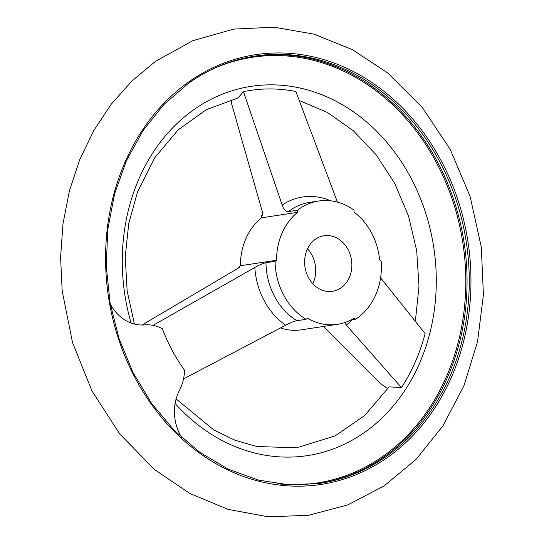 <?xml version="1.0" encoding="UTF-8"?>
<svg xmlns="http://www.w3.org/2000/svg" width="544" height="544" viewBox="0 0 544 544"><rect width="100%" height="100%" fill="white"/><g stroke="black" fill="none" stroke-linecap="round" stroke-linejoin="round"><path stroke-width="0.82" d="M153.027 325.353L254.816 267.498A69.618 58.242 81.4 0 0 285.641 325.224L183.518 378.93M181.812 437.696A42.167 35.278 -98.6 0 1 179.472 390.313A42.167 35.278 -98.6 0 0 184.518 370.199A160.439 134.225 -98.6 0 1 162.377 328.746A42.167 35.278 -98.6 0 0 144.548 324.897A42.167 35.278 -98.6 0 1 110.242 303.885M380.596 277.807L425.116 333.574A182.852 152.98 -98.6 0 1 401.445 387.546L346.263 325.054A69.618 58.242 81.4 0 0 352.444 319.668M262.46 214.887A63.247 52.918 81.4 0 0 261.344 215.723L261.412 217.831L297.568 212.33L297.5 210.222A63.247 52.918 81.4 0 1 318.73 200.994A63.247 52.918 81.4 0 1 353.96 210.066L354.096 212.167A61.492 51.442 81.4 0 1 379.61 259.957L381.181 261.038A63.247 52.918 81.4 0 1 355.681 319.178L354.076 318.165A61.492 51.442 81.4 0 1 337.491 324.319L301.328 329.82A61.492 51.442 -98.6 0 1 280.541 327.95M239.646 266.873L238.15 268.185L142.045 325.013M330.636 200.797A69.618 58.242 81.4 0 0 282.2 205.074L243.46 91.678A182.852 152.98 -98.6 0 1 295.875 91.528L337.45 202.116M323.619 326.427L381.188 384.152L387.92 388.661M176.106 398.922L213.914 430.025L234.96 440.212L256.775 446.522L296.84 447.78L335.043 435.928L364.636 415.562L389.116 386.879L401.445 387.546M344.699 322.578L346.263 325.054M351.057 319.879L355.681 319.178M337.491 324.319A61.492 51.442 81.4 0 1 307.537 318.294L306.034 319.321L296.908 320.708C293.903 321.314 290.142 322.816 285.641 325.224M231.003 99.742L231.778 104.339L262.555 212.561L262.038 215.546M282.2 205.074C283.58 209.46 285.634 211.636 288.374 211.616L297.5 210.222M306.034 319.321A63.247 52.918 81.4 0 1 275.08 261.344L265.955 262.732C262.963 263.344 259.25 264.935 254.816 267.498M243.46 91.678L237.898 98.029L206.38 109.643L178.174 129.846L154.788 157.712L137.578 191.808L128.765 223.38L125.229 256.788L127.133 290.775L134.409 324.074M261.344 215.723L261.786 215.662A63.247 52.918 81.4 0 1 262.256 215.295M297.568 212.33A61.492 51.442 81.4 0 0 276.542 260.25L240.387 265.751A61.492 51.442 -98.6 0 1 261.412 217.831M240.387 265.751L239.36 266.778A63.247 52.918 81.4 0 0 239.367 267.281M238.918 266.846A63.247 52.918 81.4 0 0 238.938 267.655M312.82 283.75A28.111 23.521 81.4 0 0 307.503 248.805M315.302 239.299A28.111 23.521 81.4 0 0 306.292 272.51A28.111 23.521 81.4 0 0 332.466 291.319A28.111 23.521 81.4 0 0 351.492 259.991A28.111 23.521 81.4 0 0 324.013 235.736A28.111 23.521 81.4 0 0 315.302 239.299M275.08 261.344L276.542 260.25M277.1 483.732A215.308 180.132 81.4 0 0 462.876 243.046A215.308 180.132 81.4 0 0 213.935 68.49M175.1 403.478A186.776 156.257 81.4 0 0 425.578 347.664A186.776 156.257 81.4 0 0 281.989 85.299A186.776 156.257 81.4 0 0 131.077 323.034M188.238 82.28A217.348 181.832 81.4 0 0 205.856 457.456A217.348 181.832 81.4 0 0 470.696 269.09A217.348 181.832 81.4 0 0 188.238 82.28M255.116 56.066C231.078 59.779 208.808 68.891 188.312 83.395L163.866 104.543L143.045 130.533L126.453 160.609L114.58 193.888L107.78 229.398L106.264 266.091L110.065 302.892L119.075 338.722L133.028 372.518L151.518 403.301L173.992 430.161L199.791 452.316L228.16 469.112L258.264 480.06L289.218 484.854L320.117 483.351A216.104 180.792 81.4 0 0 466.351 242.515A216.104 180.792 81.4 0 0 255.116 56.066A216.104 180.792 81.4 0 0 188.17 83.456M319.008 483.514A216.104 180.792 81.4 0 0 464.141 242.855A216.104 180.792 81.4 0 0 254.014 56.236M318.73 200.994L309.604 202.388A63.247 52.918 81.4 0 0 288.374 211.616M265.955 262.732A63.247 52.918 81.4 0 0 296.908 320.708M155.339 61.472L192.936 40.644L233.852 29.09L274.013 27.2L313.983 34.143L352.267 49.572L387.505 72.821L422.266 107.454L450.194 149.328L470.145 196.595L481.318 247.166L483.412 294.807L477.544 341.632L463.882 385.907L442.864 425.972L416.174 459.272L384.112 485.935L347.786 504.886L308.557 515.318L268.226 516.8L228.16 509.395L189.863 493.462L154.714 469.69L119.782 434.01L91.997 390.973L72.522 342.55L62.179 290.938L60.588 257.135L63.009 223.591L69.408 190.937L79.682 159.793L93.677 130.73L111.16 104.319L131.838 81.07L155.339 61.472M415.364 321.171L419.002 286.192L416.684 250.621L408.49 215.92L394.774 183.512L376.115 154.727L353.321 130.716L327.372 112.438L299.363 100.558"/></g></svg>
